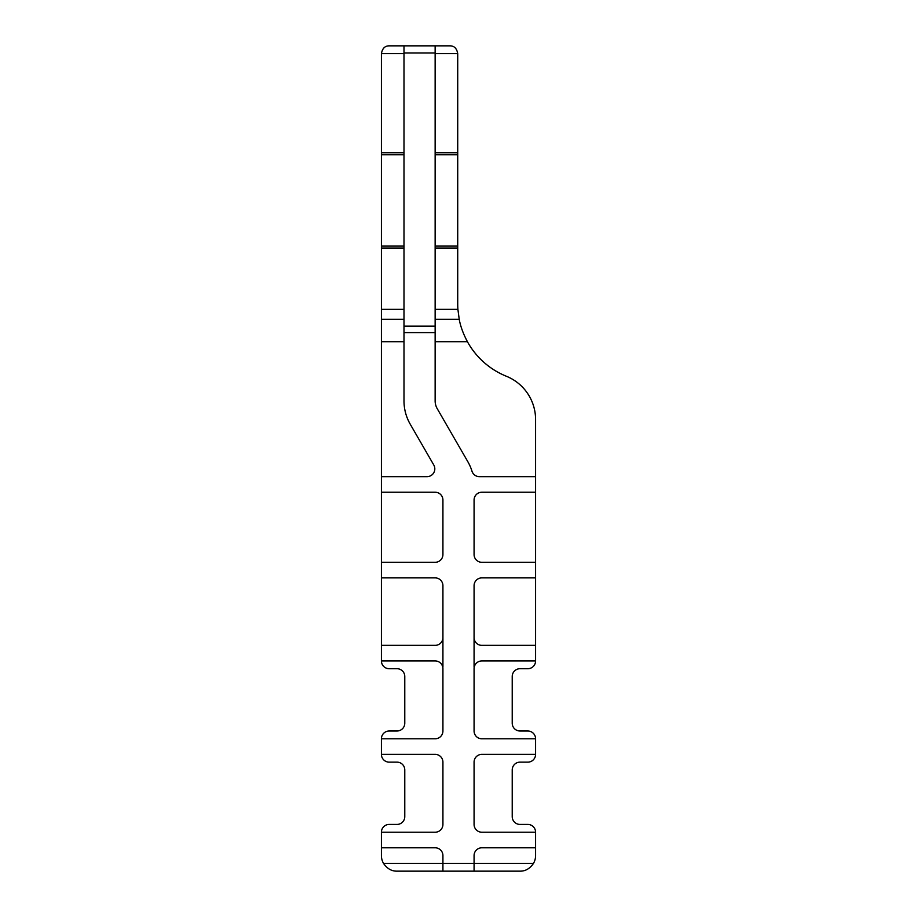 <?xml version="1.0" encoding="UTF-8"?>
<svg xmlns="http://www.w3.org/2000/svg" width="917" height="917" viewBox="0 0 917 917"><rect width="100%" height="100%" fill="white"/><g stroke="black" fill="none" stroke-linecap="round" stroke-linejoin="round"><path stroke-width="1.38" d="M467.418 341.709A77.865 77.865 0 0 0 506.379 376.257A46.721 46.721 0 0 1 535.585 419.562L535.585 476.657L479.419 476.657A7.783 7.783 0 0 1 471.98 471.178A46.721 46.721 0 0 0 467.808 461.652L437.226 408.673A15.578 15.578 0 0 1 435.139 400.889L435.139 45.85L449.938 45.85C454.202 45.827 456.804 48.418 457.721 53.622L457.721 304.077A77.865 77.865 0 0 0 457.904 309.361L459.222 319.322C460.494 326.303 463.223 333.765 467.418 341.709L435.139 341.709M381.415 660.928A7.783 7.783 0 0 0 389.209 668.711L396.992 668.711A7.783 7.783 0 0 1 404.775 676.505L404.775 723.215A7.783 7.783 0 0 1 396.992 730.998L389.209 730.998A7.783 7.783 0 0 0 381.415 738.793L435.139 738.793A7.783 7.783 0 0 0 442.922 730.998L442.922 668.711A7.783 7.783 0 0 0 435.139 660.928L381.415 660.928L381.415 645.362L435.139 645.362A7.783 7.783 0 0 0 442.922 637.567L442.922 667.163M474.078 500.017L474.078 554.521A7.783 7.783 0 0 0 481.861 562.304L535.585 562.304L535.585 492.234L481.861 492.234A7.783 7.783 0 0 0 474.078 500.017M535.585 492.234L535.585 476.657M381.415 476.657L381.415 53.633C382.343 48.418 384.934 45.827 389.209 45.85L403.996 45.85L403.996 400.889A46.721 46.721 0 0 0 410.254 424.25L433.775 464.988A7.783 7.783 0 0 1 427.035 476.657L381.415 476.657L381.415 492.234L435.139 492.234A7.783 7.783 0 0 1 442.922 500.017L442.922 554.521A7.783 7.783 0 0 1 435.139 562.304L381.415 562.304L381.415 577.882L435.139 577.882A7.783 7.783 0 0 1 442.922 585.665L442.922 637.567M381.415 847.789L381.415 855.572A15.578 15.578 0 0 0 383.501 863.367L442.922 863.367L442.922 855.572A7.783 7.783 0 0 0 435.139 847.789L381.415 847.789L381.415 832.223L435.139 832.223A7.783 7.783 0 0 0 442.922 824.429L442.922 762.142A7.783 7.783 0 0 0 435.139 754.359L381.415 754.359L381.415 738.793M474.078 855.572L474.078 871.15L520.008 871.15C525.349 871.265 529.843 868.674 533.499 863.367A15.578 15.578 0 0 0 535.585 855.572L535.585 847.789L481.861 847.789A7.783 7.783 0 0 0 474.078 855.572M535.585 847.789L535.585 832.223L481.861 832.223A7.783 7.783 0 0 1 474.078 824.429L474.078 762.142A7.783 7.783 0 0 1 481.861 754.359L535.585 754.359L535.585 738.793L481.861 738.793A7.783 7.783 0 0 1 474.078 730.998L474.078 668.711A7.783 7.783 0 0 1 481.861 660.928L535.585 660.928L535.585 645.362L481.861 645.362A7.783 7.783 0 0 1 474.078 637.567L474.078 667.163M535.585 645.362L535.585 577.882L481.861 577.882A7.783 7.783 0 0 0 474.078 585.665L474.078 637.567M535.585 577.882L535.585 562.304M381.415 577.882L381.415 645.362M381.415 492.234L381.415 562.304M383.501 863.367C387.157 868.674 391.651 871.265 396.992 871.15L474.078 871.15M535.585 832.223A7.783 7.783 0 0 0 527.791 824.429L520.008 824.429A7.783 7.783 0 0 1 512.225 816.646L512.225 769.936A7.783 7.783 0 0 1 520.008 762.142L527.791 762.142A7.783 7.783 0 0 0 535.585 754.359M535.585 738.793A7.783 7.783 0 0 0 527.791 730.998L520.008 730.998A7.783 7.783 0 0 1 512.225 723.215L512.225 676.505A7.783 7.783 0 0 1 520.008 668.711L527.791 668.711A7.783 7.783 0 0 0 535.585 660.928M381.415 754.359A7.783 7.783 0 0 0 389.209 762.142L396.992 762.142A7.783 7.783 0 0 1 404.775 769.936L404.775 816.646A7.783 7.783 0 0 1 396.992 824.429L389.209 824.429A7.783 7.783 0 0 0 381.415 832.223M533.499 863.367L442.922 863.367L442.922 871.15M403.996 45.85L435.139 45.85M474.078 514.552L474.078 554.521M442.922 514.552L442.922 554.521M403.996 332.619L435.139 332.619M381.415 341.709L403.996 341.709M381.415 319.322L403.996 319.322M381.415 309.361L403.996 309.361M381.415 248.026L403.996 248.026M381.415 246.1L403.996 246.1M381.415 154.721L403.996 154.721M381.415 152.784L403.996 152.784M381.415 53.622L403.996 53.622M435.139 319.322L459.222 319.322M435.139 309.361L457.904 309.361M435.139 248.026L457.721 248.026M403.996 326.154L435.139 326.154M435.139 246.1L457.721 246.1M435.139 154.721L457.721 154.721M435.139 152.784L457.721 152.784M435.139 53.622L457.721 53.622M403.996 52.98L435.139 52.98"/></g></svg>
